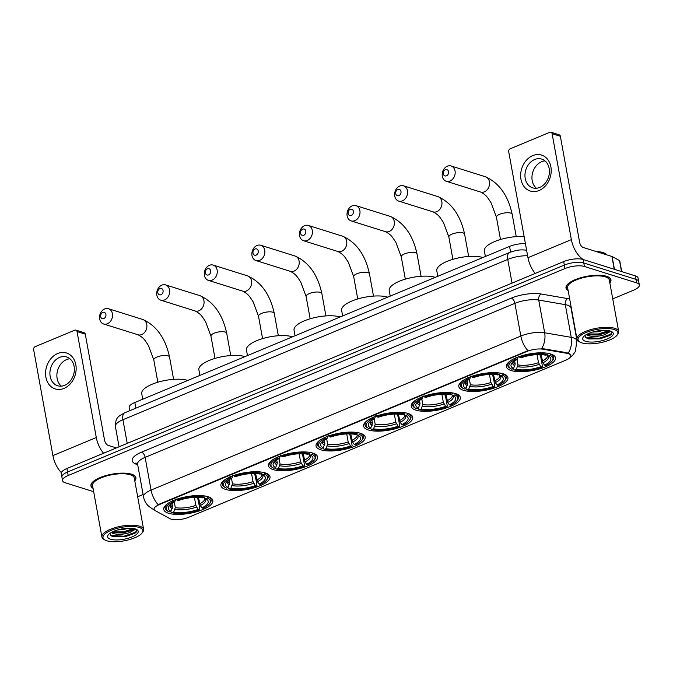 <?xml version="1.0" encoding="UTF-8"?>
<svg xmlns="http://www.w3.org/2000/svg" width="673" height="673" viewBox="0 0 673 673"><rect width="100%" height="100%" fill="white"/><g stroke="black" fill="none" stroke-linecap="round" stroke-linejoin="round"><path stroke-width="1.01" d="M360.434 433.269A24.96 8.455 169.7 0 0 332.226 434.808A24.96 8.455 169.7 0 0 316.049 445.997A24.96 8.455 169.7 0 0 320.785 449.791A24.96 8.455 169.7 0 0 348.993 448.252A24.96 8.455 169.7 0 0 365.17 437.063A24.96 8.455 169.7 0 0 360.434 433.269M503.177 373.809A24.96 8.455 169.7 0 0 474.97 375.349A24.96 8.455 169.7 0 0 458.793 386.529A24.96 8.455 169.7 0 0 463.529 390.332A24.96 8.455 169.7 0 0 491.736 388.792A24.96 8.455 169.7 0 0 507.913 377.603A24.96 8.455 169.7 0 0 503.177 373.809M455.596 393.629A24.96 8.455 169.7 0 0 427.389 395.169A24.96 8.455 169.7 0 0 411.211 406.349A24.96 8.455 169.7 0 0 415.948 410.151A24.96 8.455 169.7 0 0 444.155 408.612A24.96 8.455 169.7 0 0 460.332 397.423A24.96 8.455 169.7 0 0 455.596 393.629M408.015 413.449A24.96 8.455 169.7 0 0 379.808 414.989A24.96 8.455 169.7 0 0 363.63 426.177A24.96 8.455 169.7 0 0 368.367 429.971A24.96 8.455 169.7 0 0 396.574 428.432A24.96 8.455 169.7 0 0 412.751 417.243A24.96 8.455 169.7 0 0 408.015 413.449M312.852 453.089A24.96 8.455 169.7 0 0 284.645 454.628A24.96 8.455 169.7 0 0 268.468 465.817A24.96 8.455 169.7 0 0 273.204 469.611A24.96 8.455 169.7 0 0 301.411 468.072A24.96 8.455 169.7 0 0 317.589 456.891A24.96 8.455 169.7 0 0 312.852 453.089M265.271 472.909A24.96 8.455 169.7 0 0 237.064 474.448A24.96 8.455 169.7 0 0 220.887 485.637A24.96 8.455 169.7 0 0 225.623 489.431A24.96 8.455 169.7 0 0 253.83 487.891A24.96 8.455 169.7 0 0 270.008 476.711A24.96 8.455 169.7 0 0 265.271 472.909M208.117 496.724A24.96 8.455 169.7 0 0 179.901 498.256A24.96 8.455 169.7 0 0 163.732 509.444A24.96 8.455 169.7 0 0 168.46 513.238A24.96 8.455 169.7 0 0 196.676 511.699A24.96 8.455 169.7 0 0 212.853 500.519A24.96 8.455 169.7 0 0 208.117 496.724M550.758 353.99A24.96 8.455 169.7 0 0 522.551 355.529A24.96 8.455 169.7 0 0 506.374 366.709A24.96 8.455 169.7 0 0 511.11 370.512A24.96 8.455 169.7 0 0 539.317 368.972A24.96 8.455 169.7 0 0 555.494 357.784A24.96 8.455 169.7 0 0 550.758 353.99M568.391 353.678A12.72 4.307 169.7 0 0 566.944 353.333L543.077 349.22A12.72 4.307 169.7 0 0 526.993 351.432L159.173 504.657A12.72 4.307 169.7 0 0 154.083 509.259A12.72 4.307 169.7 0 0 155.362 510.723L170 518.69A12.72 4.307 169.7 0 0 188.659 517.285L565.715 360.215A12.72 4.307 169.7 0 0 570.797 355.613A12.72 4.307 169.7 0 0 568.391 353.678M129.729 410.707L129.174 407.619A14.133 4.787 -10.3 0 1 134.827 402.504L509.545 246.411A14.133 4.787 -10.3 0 1 525.42 243.719M609.847 282.921A22.84 7.739 169.7 0 0 610.949 279.791A22.84 7.739 169.7 0 0 606.617 276.317A22.84 7.739 169.7 0 0 580.799 277.722A22.84 7.739 169.7 0 0 566.001 287.96A22.84 7.739 169.7 0 0 568.138 290.5M134.785 480.816A22.84 7.739 169.7 0 0 135.887 477.679A22.84 7.739 169.7 0 0 131.555 474.204A22.84 7.739 169.7 0 0 105.737 475.618A22.84 7.739 169.7 0 0 90.939 485.847A22.84 7.739 169.7 0 0 93.076 488.396M159.173 504.657L159.097 504.228L158.163 504.674A16.489 8.404 -112.6 0 1 151.072 490.07L520.835 336.046A18.836 6.385 -10.3 0 1 544.659 332.765A16.489 11.382 99.8 0 1 541.731 348.479L566.834 352.702L569.316 353.72M612.741 298.879L633.697 290.147A14.133 4.787 169.7 0 0 639.35 285.032L638.08 278.058A14.133 4.787 169.7 0 0 635.405 275.905L583.155 259.5A14.133 4.787 169.7 0 0 563.68 261.587L66.921 468.517L67.552 472.009A14.133 4.787 169.7 0 0 61.908 477.123A14.133 4.787 169.7 0 1 67.552 472.009L564.311 265.078L67.552 472.009L68.192 475.491A14.133 4.787 169.7 0 0 62.539 480.606A14.133 4.787 169.7 0 0 65.214 482.76L93.673 491.694M583.155 259.5L583.785 262.992A14.133 4.787 169.7 0 0 564.311 265.078A14.133 4.787 169.7 0 1 583.785 262.992L636.035 279.396L583.785 262.992L584.416 266.483A14.133 4.787 169.7 0 0 564.95 268.569L68.192 475.491M638.719 281.541A14.133 4.787 169.7 0 0 636.035 279.396A14.133 4.787 169.7 0 1 638.719 281.541M159.097 504.228L527.926 350.641A16.489 8.404 67.4 0 1 520.835 336.046L514.887 303.346L145.132 457.371A18.836 6.385 169.7 0 0 137.595 464.193L137.578 463.613M137.679 496.767L143.105 494.504M639.35 285.032A14.133 4.787 169.7 0 0 636.666 282.879L584.416 266.483M66.921 468.517A14.133 4.787 169.7 0 0 61.268 473.632L62.539 480.606M532.755 155.623A18.836 14.899 107.4 0 1 550.884 166.828A18.836 14.899 107.4 0 1 539.09 190.501A18.836 14.899 107.4 0 1 520.961 179.296A18.836 14.899 107.4 0 1 532.755 155.623M539.729 187.414A15.075 11.921 -72.6 0 0 549.387 172.725A15.075 11.921 -72.6 0 0 541.706 159.08A15.075 11.921 -72.6 0 0 534.656 159.509A15.075 11.921 -72.6 0 0 524.999 174.206A15.075 11.921 -72.6 0 0 532.68 187.843A15.075 11.921 -72.6 0 0 539.729 187.414M536.389 188.247A15.075 11.921 107.4 0 1 532.293 174.088A15.075 11.921 107.4 0 1 541.639 161.705A15.075 11.921 107.4 0 1 544.979 160.872M583.474 259.61A18.836 9.599 -112.6 0 1 571.36 239.63L552.104 133.683A2.356 1.859 -72.6 0 0 550.935 132.211A2.356 1.859 -72.6 0 0 549.841 132.278L510.184 148.8A2.356 1.859 -72.6 0 0 508.712 151.753L527.969 257.709L571.36 239.63M535.228 273.44A18.836 9.599 -112.6 0 1 527.969 257.709M550.935 132.211L559.187 134.802A2.356 1.859 107.4 0 1 560.357 136.274L579.604 242.221A4.711 2.398 67.4 0 0 583.146 247.445L611.908 256.472A2.356 0.799 -10.3 0 1 612.119 256.556L619.522 260.586A2.356 0.799 -10.3 0 1 619.757 260.863L621.717 271.606M581.901 342.894A20.249 6.856 169.7 0 0 601.233 342.54A20.249 6.856 169.7 0 0 617.015 335.247A20.249 6.856 169.7 0 0 614.07 329.492A20.249 6.856 169.7 0 0 587.857 331.823A20.249 6.856 169.7 0 0 579.832 342.002A20.249 6.856 169.7 0 0 581.901 342.894M617.015 335.247L617.738 334.33A21.191 7.176 169.7 0 0 618.68 331.537A21.191 7.176 169.7 0 0 614.659 328.315A21.191 7.176 169.7 0 0 590.709 329.619A21.191 7.176 169.7 0 0 576.971 339.116A21.191 7.176 169.7 0 0 578.83 341.404L579.832 342.002M618.68 331.537L609.326 280.086A21.191 7.176 169.7 0 0 605.305 276.864A21.191 7.176 169.7 0 0 581.354 278.168A21.191 7.176 169.7 0 0 567.625 287.665L576.971 339.116M609.805 282.71A22.604 7.655 169.7 0 0 610.714 279.833A22.604 7.655 169.7 0 0 606.432 276.393A22.604 7.655 169.7 0 0 580.883 277.789A22.604 7.655 169.7 0 0 566.229 287.918A22.604 7.655 169.7 0 0 568.096 290.29M606.802 254.865A23.547 7.975 169.7 0 0 602.899 252.543A23.547 7.975 169.7 0 0 595.975 251.466M610.891 331.251L604.219 334.843C598.07 336.719 592.593 336.937 587.798 335.491L586.292 334.616M608.813 330.679L607.374 332.218L598.356 335.045L589.22 334.893L587.1 334.178M603.9 330.317L597.767 331.781L592.501 332.083M604.219 334.843A11.777 3.988 169.7 0 0 608.947 330.704M610.327 331.057A15.546 5.266 169.7 0 0 595.47 331.326A15.546 5.266 169.7 0 0 583.365 336.937A15.546 5.266 169.7 0 0 585.636 341.337A15.546 5.266 169.7 0 0 605.734 339.562A15.546 5.266 169.7 0 0 611.925 331.747A15.546 5.266 169.7 0 0 610.327 331.057M584.812 335.583L587.066 338.46L588.707 338.956L599.937 338.864L609.898 335.432L611.437 334.111L611.866 332.496L611.185 331.368M611.833 332.327L610.588 334.313L599.079 338.326L585.401 337.434M608.779 330.679L598.289 333.968L587.512 333.976M609.94 335.406L599.18 338.872L588.353 338.872M608.114 331.654L598.39 334.515L588.252 334.632M445.375 169.705A3.298 2.608 -72.6 0 0 443.314 173.853A3.298 2.608 -72.6 0 0 446.485 175.813A3.298 2.608 -72.6 0 0 448.546 171.665A3.298 2.608 -72.6 0 0 445.375 169.705M450.027 181.037A8.009 6.335 107.4 0 1 446.283 181.264A8.009 6.335 107.4 0 1 442.203 174.013A8.009 6.335 107.4 0 1 447.335 166.206A8.009 6.335 107.4 0 1 451.078 165.979A8.009 6.335 107.4 0 1 455.158 173.23A8.009 6.335 107.4 0 1 450.027 181.037M513.583 368.476L511.85 369.191A22.419 7.596 169.7 0 1 510.841 368.678A22.419 7.596 169.7 0 1 516.048 358.945L517.318 359.34A20.249 6.856 169.7 0 0 511.901 363.201A20.249 6.856 169.7 0 0 513.583 368.476L515.207 364.009L514.626 360.846M539.78 354.595L540.781 357.085L542.472 366.415L542.076 367.113A22.419 7.596 169.7 0 1 514.601 370.057L513.692 369.502L513.507 368.501M511.186 360.299A23.362 7.916 169.7 0 0 507.787 365.557A23.362 7.916 169.7 0 0 509.84 368.081L510.841 368.678M516.048 358.945L515.333 357.893M519.076 356.337L519.783 357.38A22.419 7.596 169.7 0 1 547.267 354.444L547.856 353.258M514.601 370.057L516.334 369.334A20.249 6.856 169.7 0 0 540.806 366.718L542.076 367.113M547.267 354.444L545.534 355.159A20.249 6.856 169.7 0 0 521.062 357.784L519.783 357.38M540.806 366.718L538.501 362.671L537.046 354.646M516.982 359.508L517.958 364.875L516.334 369.334M518.345 356.345L517.318 359.34M524.132 236.602A25.902 8.774 169.7 0 0 497.179 240.581A25.902 8.774 169.7 0 0 484.367 250.903L485.384 256.472M550.573 353.931L550.018 355.302A22.419 7.596 169.7 0 1 552.003 361.199L552.726 360.282A23.362 7.916 169.7 0 0 553.761 357.203A23.362 7.916 169.7 0 0 550.607 354.116M541.067 354.629L542.934 362.789L544.55 365.153L545.82 365.557A22.419 7.596 169.7 0 0 552.003 361.199M544.55 365.153A20.249 6.856 169.7 0 0 549.084 356.438A20.249 6.856 169.7 0 0 548.285 356.025L550.018 355.302M548.285 356.025L546.215 354.764M397.793 189.525A3.298 2.608 -72.6 0 0 395.732 193.673A3.298 2.608 -72.6 0 0 398.904 195.633A3.298 2.608 -72.6 0 0 400.965 191.485A3.298 2.608 -72.6 0 0 397.793 189.525M402.446 200.857A8.009 6.335 107.4 0 1 398.702 201.084A8.009 6.335 107.4 0 1 394.622 193.832A8.009 6.335 107.4 0 1 399.754 186.034A8.009 6.335 107.4 0 1 403.497 185.807A8.009 6.335 107.4 0 1 407.577 193.05A8.009 6.335 107.4 0 1 402.446 200.857M466.002 388.296L464.269 389.011A22.419 7.596 169.7 0 1 463.26 388.498A22.419 7.596 169.7 0 1 468.467 378.764L469.737 379.16A20.249 6.856 169.7 0 0 464.32 383.021A20.249 6.856 169.7 0 0 466.002 388.296L467.626 383.829L467.045 380.666M492.199 374.415L493.2 376.905L494.891 386.235L494.495 386.933A22.419 7.596 169.7 0 1 467.02 389.877L466.111 389.322L465.926 388.321M482.861 257.523A25.902 8.774 169.7 0 0 482.852 257.523A25.902 8.774 169.7 0 0 453.577 259.122A25.902 8.774 169.7 0 0 436.785 270.723L437.803 276.3M463.604 380.119A23.362 7.916 169.7 0 0 460.206 385.377A23.362 7.916 169.7 0 0 462.258 387.9L463.26 388.498M468.467 378.764L467.752 377.713M471.495 376.157L472.202 377.208A22.419 7.596 169.7 0 1 499.686 374.264L500.275 373.078M467.02 389.877L468.753 389.154A20.249 6.856 169.7 0 0 493.225 386.538L494.495 386.933M499.686 374.264L497.953 374.987A20.249 6.856 169.7 0 0 473.481 377.603L472.202 377.208M493.225 386.538L490.92 382.491L489.464 374.466M469.401 379.328L470.377 384.695L468.753 389.154M470.764 376.165L469.737 379.16M502.992 373.751L502.437 375.122A22.419 7.596 169.7 0 1 504.422 381.019L505.145 380.102A23.362 7.916 169.7 0 0 506.18 377.023A23.362 7.916 169.7 0 0 503.025 373.936M493.486 374.449L495.353 382.609L496.968 384.981L498.239 385.377A22.419 7.596 169.7 0 0 504.422 381.019M496.968 384.981A20.249 6.856 169.7 0 0 501.503 376.257A20.249 6.856 169.7 0 0 500.704 375.845L502.437 375.122M500.704 375.845L498.634 374.583M350.212 209.345A3.298 2.608 -72.6 0 0 348.151 213.492A3.298 2.608 -72.6 0 0 351.323 215.453A3.298 2.608 -72.6 0 0 353.384 211.305A3.298 2.608 -72.6 0 0 350.212 209.345M354.864 220.677A8.009 6.335 107.4 0 1 351.121 220.904A8.009 6.335 107.4 0 1 347.041 213.652A8.009 6.335 107.4 0 1 352.172 205.854A8.009 6.335 107.4 0 1 355.916 205.627A8.009 6.335 107.4 0 1 359.996 212.87A8.009 6.335 107.4 0 1 354.864 220.677M418.421 408.116L416.688 408.831A22.419 7.596 169.7 0 1 415.678 408.318A22.419 7.596 169.7 0 1 420.886 398.584L422.156 398.98A20.249 6.856 169.7 0 0 416.738 402.841A20.249 6.856 169.7 0 0 418.421 408.116L420.045 403.649L419.464 400.485M444.617 394.235L445.619 396.725L447.309 406.055L446.922 406.753A22.419 7.596 169.7 0 1 419.439 409.697L418.53 409.142L418.345 408.141M435.28 277.343A25.902 8.774 169.7 0 0 435.271 277.343A25.902 8.774 169.7 0 0 405.996 278.942A25.902 8.774 169.7 0 0 389.204 290.543L390.222 296.12M416.023 399.939A23.362 7.916 169.7 0 0 412.625 405.196A23.362 7.916 169.7 0 0 414.677 407.72L415.678 408.318M420.886 398.584L420.171 397.541M423.914 395.976L424.621 397.028A22.419 7.596 169.7 0 1 452.105 394.084L452.693 392.897M419.439 409.697L421.172 408.974A20.249 6.856 169.7 0 0 445.644 406.357L446.922 406.753M452.105 394.084L450.372 394.807A20.249 6.856 169.7 0 0 425.9 397.423L424.621 397.028M445.644 406.357L443.339 402.311L441.883 394.285M421.82 399.148L422.795 404.515L421.172 408.974M423.182 395.985L422.156 398.98M455.411 393.579L454.855 394.942A22.419 7.596 169.7 0 1 456.841 400.839L457.564 399.922A23.362 7.916 169.7 0 0 458.599 396.843A23.362 7.916 169.7 0 0 455.444 393.764M445.905 394.269L447.772 402.429L449.387 404.801L450.658 405.196A22.419 7.596 169.7 0 0 456.841 400.839M449.387 404.801A20.249 6.856 169.7 0 0 453.922 396.077A20.249 6.856 169.7 0 0 453.122 395.665L454.855 394.942M453.122 395.665L451.053 394.403M302.631 229.165A3.298 2.608 -72.6 0 0 300.57 233.312A3.298 2.608 -72.6 0 0 303.742 235.272A3.298 2.608 -72.6 0 0 305.803 231.125A3.298 2.608 -72.6 0 0 302.631 229.165M307.283 240.497A8.009 6.335 107.4 0 1 303.54 240.724A8.009 6.335 107.4 0 1 299.46 233.472A8.009 6.335 107.4 0 1 304.591 225.674A8.009 6.335 107.4 0 1 308.335 225.447A8.009 6.335 107.4 0 1 312.415 232.69A8.009 6.335 107.4 0 1 307.283 240.497M370.84 427.935L369.107 428.651A22.419 7.596 169.7 0 1 368.097 428.137A22.419 7.596 169.7 0 1 373.305 418.404L374.575 418.799A20.249 6.856 169.7 0 0 369.157 422.661A20.249 6.856 169.7 0 0 370.84 427.935L372.463 423.468L371.883 420.305M397.036 414.055L398.037 416.545L399.728 425.874L399.341 426.573A22.419 7.596 169.7 0 1 371.858 429.517L370.949 428.962L370.764 427.961M387.698 297.163A25.902 8.774 169.7 0 0 387.69 297.163A25.902 8.774 169.7 0 0 358.415 298.762A25.902 8.774 169.7 0 0 341.623 310.362L342.641 315.94M368.442 419.759A23.362 7.916 169.7 0 0 365.044 425.016A23.362 7.916 169.7 0 0 367.096 427.54L368.097 428.137M373.305 418.404L372.59 417.361M376.333 415.796L377.04 416.848A22.419 7.596 169.7 0 1 404.523 413.903L405.112 412.717M371.858 429.517L373.591 428.794A20.249 6.856 169.7 0 0 398.063 426.177L399.341 426.573M404.523 413.903L402.791 414.627A20.249 6.856 169.7 0 0 378.319 417.243L377.04 416.848M398.063 426.177L395.758 422.131L394.302 414.105M374.238 418.968L375.214 424.335L373.591 428.794M375.601 415.805L374.575 418.799M407.83 413.399L407.274 414.761A22.419 7.596 169.7 0 1 409.26 420.659L409.983 419.742A23.362 7.916 169.7 0 0 411.018 416.663A23.362 7.916 169.7 0 0 407.863 413.584M398.323 414.088L400.191 422.249L401.806 424.621L403.077 425.016A22.419 7.596 169.7 0 0 409.26 420.659M401.806 424.621A20.249 6.856 169.7 0 0 406.341 415.906A20.249 6.856 169.7 0 0 405.541 415.485L407.274 414.761M405.541 415.485L403.472 414.223M255.05 248.985A3.298 2.608 -72.6 0 0 252.989 253.132A3.298 2.608 -72.6 0 0 256.161 255.092A3.298 2.608 -72.6 0 0 258.222 250.945A3.298 2.608 -72.6 0 0 255.05 248.985M259.702 260.316A8.009 6.335 107.4 0 1 255.959 260.544A8.009 6.335 107.4 0 1 251.879 253.292A8.009 6.335 107.4 0 1 257.01 245.494A8.009 6.335 107.4 0 1 260.754 245.266A8.009 6.335 107.4 0 1 264.834 252.51A8.009 6.335 107.4 0 1 259.702 260.316M323.259 447.755L321.526 448.479A22.419 7.596 169.7 0 1 320.516 447.957A22.419 7.596 169.7 0 1 325.724 438.224L326.994 438.619A20.249 6.856 169.7 0 0 321.576 442.481A20.249 6.856 169.7 0 0 323.259 447.755L324.882 443.288L324.302 440.125M349.455 433.875L350.456 436.365L352.147 445.694L351.76 446.392A22.419 7.596 169.7 0 1 324.277 449.337L323.368 448.782L323.183 447.781M340.117 316.983A25.902 8.774 169.7 0 0 340.109 316.983A25.902 8.774 169.7 0 0 310.833 318.581A25.902 8.774 169.7 0 0 294.042 330.182L295.06 335.76M320.861 439.578A23.362 7.916 169.7 0 0 317.463 444.836A23.362 7.916 169.7 0 0 319.515 447.36L320.516 447.957M325.724 438.224L325.009 437.181M328.752 435.616L329.459 436.668A22.419 7.596 169.7 0 1 356.942 433.723L357.531 432.537M324.277 449.337L326.01 448.613A20.249 6.856 169.7 0 0 350.482 445.997L351.76 446.392M356.942 433.723L355.209 434.447A20.249 6.856 169.7 0 0 330.737 437.063L329.459 436.668M350.482 445.997L348.185 441.959L346.721 433.925M326.657 438.788L327.633 444.155L326.01 448.613M328.02 435.624L326.994 438.619M360.248 433.219L359.693 434.59A22.419 7.596 169.7 0 1 361.679 440.479L362.402 439.562A23.362 7.916 169.7 0 0 363.437 436.483A23.362 7.916 169.7 0 0 360.282 433.404M350.742 433.908L352.61 442.068L354.225 444.441L355.495 444.836A22.419 7.596 169.7 0 0 361.679 440.479M354.225 444.441A20.249 6.856 169.7 0 0 358.759 435.725A20.249 6.856 169.7 0 0 357.96 435.305L359.693 434.59M357.96 435.305L355.891 434.043M207.469 268.805A3.298 2.608 -72.6 0 0 205.408 272.952A3.298 2.608 -72.6 0 0 208.58 274.912A3.298 2.608 -72.6 0 0 210.641 270.773A3.298 2.608 -72.6 0 0 207.469 268.805M212.121 280.136A8.009 6.335 107.4 0 1 208.378 280.363A8.009 6.335 107.4 0 1 204.298 273.12A8.009 6.335 107.4 0 1 209.429 265.313A8.009 6.335 107.4 0 1 213.173 265.086A8.009 6.335 107.4 0 1 217.253 272.329A8.009 6.335 107.4 0 1 212.121 280.136M275.678 467.575L273.945 468.299A22.419 7.596 169.7 0 1 272.935 467.777A22.419 7.596 169.7 0 1 278.142 458.044L279.413 458.439A20.249 6.856 169.7 0 0 273.995 462.301A20.249 6.856 169.7 0 0 275.678 467.575L277.301 463.108L276.721 459.945M301.874 453.695L302.875 456.185L304.566 465.514L304.179 466.212A22.419 7.596 169.7 0 1 276.696 469.157L275.787 468.601L275.602 467.6M292.536 336.811A25.902 8.774 169.7 0 0 292.528 336.803A25.902 8.774 169.7 0 0 263.252 338.401A25.902 8.774 169.7 0 0 246.461 350.002L247.479 355.58M273.28 459.398A23.362 7.916 169.7 0 0 269.881 464.656A23.362 7.916 169.7 0 0 271.934 467.18L272.935 467.777M278.142 458.044L277.427 457.001M281.171 455.436L281.878 456.487A22.419 7.596 169.7 0 1 309.361 453.543L309.95 452.357M276.696 469.157L278.429 468.433A20.249 6.856 169.7 0 0 302.9 465.817L304.179 466.212M309.361 453.543L307.628 454.267A20.249 6.856 169.7 0 0 283.156 456.883L281.878 456.487M302.9 465.817L300.604 461.779L299.14 453.745M279.076 458.607L280.052 463.975L278.429 468.433M280.439 455.444L279.413 458.439M312.667 453.038L312.112 454.41A22.419 7.596 169.7 0 1 314.098 460.298L314.821 459.381A23.362 7.916 169.7 0 0 315.856 456.302A23.362 7.916 169.7 0 0 312.701 453.223M303.161 453.728L305.029 461.888L306.644 464.261L307.914 464.656A22.419 7.596 169.7 0 0 314.098 460.298M306.644 464.261A20.249 6.856 169.7 0 0 311.178 455.545A20.249 6.856 169.7 0 0 310.379 455.125L312.112 454.41M310.379 455.125L308.31 453.863M159.888 288.624A3.298 2.608 -72.6 0 0 157.827 292.772A3.298 2.608 -72.6 0 0 160.998 294.732A3.298 2.608 -72.6 0 0 163.059 290.593A3.298 2.608 -72.6 0 0 159.888 288.624M164.54 299.956A8.009 6.335 107.4 0 1 160.797 300.183A8.009 6.335 107.4 0 1 156.716 292.94A8.009 6.335 107.4 0 1 161.848 285.133A8.009 6.335 107.4 0 1 165.592 284.906A8.009 6.335 107.4 0 1 169.672 292.149A8.009 6.335 107.4 0 1 164.54 299.956M228.097 487.395L226.364 488.118A22.419 7.596 169.7 0 1 225.354 487.597A22.419 7.596 169.7 0 1 230.561 477.864L231.832 478.259A20.249 6.856 169.7 0 0 226.414 482.12A20.249 6.856 169.7 0 0 228.097 487.395L229.72 482.936L229.14 479.765M254.293 473.514L255.294 476.004L256.985 485.334L256.598 486.032A22.419 7.596 169.7 0 1 229.114 488.977L228.206 488.421L228.021 487.42M244.955 356.631A25.902 8.774 169.7 0 0 244.947 356.623A25.902 8.774 169.7 0 0 215.671 358.221A25.902 8.774 169.7 0 0 198.88 369.822L199.898 375.399M225.699 479.218A23.362 7.916 169.7 0 0 222.3 484.476A23.362 7.916 169.7 0 0 224.353 487L225.354 487.597M230.561 477.864L229.846 476.82M233.59 475.256L234.297 476.307A22.419 7.596 169.7 0 1 261.78 473.363L262.369 472.177M229.114 488.977L230.847 488.253A20.249 6.856 169.7 0 0 255.319 485.637L256.598 486.032M261.78 473.363L260.047 474.086A20.249 6.856 169.7 0 0 235.575 476.703L234.297 476.307M255.319 485.637L253.023 481.599L251.559 473.565M231.495 478.427L232.471 483.794L230.847 488.253M232.858 475.264L231.832 478.259M265.086 472.858L264.531 474.229A22.419 7.596 169.7 0 1 266.516 480.118L267.24 479.201A23.362 7.916 169.7 0 0 268.275 476.122A23.362 7.916 169.7 0 0 265.12 473.043M255.58 473.548L257.448 481.708L259.063 484.08L260.333 484.476A22.419 7.596 169.7 0 0 266.516 480.118M259.063 484.08A20.249 6.856 169.7 0 0 263.597 475.365A20.249 6.856 169.7 0 0 262.798 474.945L264.531 474.229M262.798 474.945L260.729 473.683M102.733 312.44A3.298 2.608 -72.6 0 0 100.664 316.579A3.298 2.608 -72.6 0 0 103.844 318.539A3.298 2.608 -72.6 0 0 105.905 314.4A3.298 2.608 -72.6 0 0 102.733 312.44M107.386 323.763A8.009 6.335 107.4 0 1 103.642 323.991A8.009 6.335 107.4 0 1 99.562 316.747A8.009 6.335 107.4 0 1 104.694 308.941A8.009 6.335 107.4 0 1 108.437 308.714A8.009 6.335 107.4 0 1 112.517 315.957A8.009 6.335 107.4 0 1 107.386 323.763M170.942 511.202L169.209 511.926A22.419 7.596 169.7 0 1 168.2 511.413A22.419 7.596 169.7 0 1 173.398 501.671L174.677 502.075A20.249 6.856 169.7 0 0 169.26 505.928A20.249 6.856 169.7 0 0 170.942 511.202L172.566 506.744L171.985 503.572M197.139 497.322L198.14 499.82L199.831 509.15L199.435 509.848A22.419 7.596 169.7 0 1 171.96 512.784L171.051 512.229L170.866 511.236M187.801 380.438A25.902 8.774 169.7 0 0 187.784 380.43A25.902 8.774 169.7 0 0 158.508 382.028A25.902 8.774 169.7 0 0 141.725 393.638L142.735 399.207M168.544 503.025A23.362 7.916 169.7 0 0 165.146 508.283A23.362 7.916 169.7 0 0 167.198 510.807L168.2 511.413M173.398 501.671L172.692 500.628M176.427 499.072L177.142 500.115A22.419 7.596 169.7 0 1 204.626 497.17L205.215 495.984M171.96 512.784L173.693 512.069A20.249 6.856 169.7 0 0 198.165 509.444L199.435 509.848M204.626 497.17L202.893 497.894A20.249 6.856 169.7 0 0 178.412 500.51L177.142 500.115M198.165 509.444L195.86 505.406L194.404 497.372M174.341 502.235L175.308 507.602L173.693 512.069M175.695 499.072L174.677 502.075M207.932 496.666L207.368 498.037A22.419 7.596 169.7 0 1 209.353 503.934L210.085 503.017A23.362 7.916 169.7 0 0 211.112 499.93A23.362 7.916 169.7 0 0 207.965 496.851M198.426 497.364L200.285 505.516L201.908 507.888L203.179 508.283A22.419 7.596 169.7 0 0 209.353 503.934M201.908 507.888A20.249 6.856 169.7 0 0 206.434 499.173A20.249 6.856 169.7 0 0 205.644 498.76L207.368 498.037M205.644 498.76L203.574 497.49M57.693 353.518A18.836 14.899 107.4 0 1 75.822 364.724A18.836 14.899 107.4 0 1 64.028 388.397A18.836 14.899 107.4 0 1 45.899 377.191A18.836 14.899 107.4 0 1 57.693 353.518M64.667 385.309A15.075 11.921 -72.6 0 0 74.324 370.613A15.075 11.921 -72.6 0 0 66.644 356.976A15.075 11.921 -72.6 0 0 59.594 357.405A15.075 11.921 -72.6 0 0 49.937 372.093A15.075 11.921 -72.6 0 0 57.617 385.738A15.075 11.921 -72.6 0 0 64.667 385.309M61.327 386.134A15.075 11.921 107.4 0 1 57.23 371.976A15.075 11.921 107.4 0 1 66.577 359.592A15.075 11.921 107.4 0 1 69.916 358.768M103.558 453.257A18.836 9.599 -112.6 0 1 96.298 437.517L77.042 331.57A2.356 1.859 -72.6 0 0 75.872 330.106A2.356 1.859 -72.6 0 0 74.779 330.174L35.122 346.688A2.356 1.859 -72.6 0 0 33.65 349.649L52.906 455.596L96.298 437.517M61.369 472.656A18.836 9.599 -112.6 0 1 52.906 455.596M75.872 330.106L84.125 332.698A2.356 1.859 107.4 0 1 85.294 334.161L104.542 440.108A4.711 2.398 67.4 0 0 108.092 445.333L116.353 447.924M106.839 540.789A20.249 6.856 169.7 0 0 126.171 540.427A20.249 6.856 169.7 0 0 141.953 533.134A20.249 6.856 169.7 0 0 139.008 527.388A20.249 6.856 169.7 0 0 112.795 529.71A20.249 6.856 169.7 0 0 104.769 539.897A20.249 6.856 169.7 0 0 106.839 540.789M141.953 533.134L142.676 532.225A21.191 7.176 169.7 0 0 143.618 529.424A21.191 7.176 169.7 0 0 139.597 526.202A21.191 7.176 169.7 0 0 115.647 527.506A21.191 7.176 169.7 0 0 101.909 537.004A21.191 7.176 169.7 0 0 103.768 539.292L104.769 539.897M143.618 529.424L134.263 477.973A21.191 7.176 169.7 0 0 130.242 474.751A21.191 7.176 169.7 0 0 106.292 476.063A21.191 7.176 169.7 0 0 92.563 485.553L101.909 537.004M134.743 480.598A22.604 7.655 169.7 0 0 135.66 477.721A22.604 7.655 169.7 0 0 131.37 474.288A22.604 7.655 169.7 0 0 105.821 475.676A22.604 7.655 169.7 0 0 91.166 485.805A22.604 7.655 169.7 0 0 93.034 488.177M135.828 529.138L129.157 532.738C123.008 534.606 117.531 534.825 112.736 533.378L111.23 532.503M133.75 528.574L132.312 530.114L123.294 532.94L114.158 532.789L112.038 532.074M128.837 528.212L122.705 529.668L117.447 529.979M129.157 532.738A11.777 3.988 169.7 0 0 133.885 528.599M135.265 528.944A15.546 5.266 169.7 0 0 120.408 529.222A15.546 5.266 169.7 0 0 108.303 534.825A15.546 5.266 169.7 0 0 110.574 539.224A15.546 5.266 169.7 0 0 130.671 537.449A15.546 5.266 169.7 0 0 136.863 529.634A15.546 5.266 169.7 0 0 135.265 528.944M109.749 533.47L112.004 536.347L113.644 536.844L124.875 536.751L134.836 533.327L136.375 532.006L136.804 530.391L136.123 529.256M136.77 530.215L135.525 532.208L124.017 536.221L110.338 535.321M133.717 528.566L123.226 531.855L112.45 531.863M134.878 533.302L124.118 536.76L113.291 536.76M133.052 529.542L123.327 532.402L113.19 532.528M566.944 353.333L566.834 352.702M526.993 351.432L526.917 351.003M543.077 349.22L542.96 348.589M510.58 252.081L509.545 246.411M135.853 408.158L134.827 402.504M541.134 294.017A4.711 3.256 -80.2 0 0 538.72 300.065L544.659 332.765L571.251 337.35A18.836 6.385 -10.3 0 1 573.388 337.854A18.836 6.385 -10.3 0 1 576.963 340.723L571.024 308.024A18.836 6.385 169.7 0 0 567.448 305.155A18.836 6.385 169.7 0 0 565.312 304.65L538.72 300.065A18.836 6.385 169.7 0 0 514.887 303.346A4.711 2.398 67.4 0 0 511.345 298.122A23.547 7.975 -10.3 0 1 541.134 294.017L567.726 298.61A23.547 7.975 -10.3 0 1 569.686 299.031M568.281 353.148A16.489 11.382 99.8 0 0 571.251 337.35L565.312 304.65A4.711 3.256 -80.2 0 1 567.726 298.61M154.193 509.596A16.489 14.301 118.6 0 1 152.115 508.695L148.657 506.222C145.948 503.673 144.241 500.569 143.534 496.893A18.836 6.385 -10.3 0 1 151.072 490.07L145.132 457.371A4.711 2.398 67.4 0 0 141.591 452.147L511.345 298.122M137.772 465.152L134.533 463.386A23.547 7.975 -10.3 0 1 141.591 452.147M636.666 282.879L635.405 275.905M564.95 268.569L563.68 261.587M137.309 463.478A4.711 4.088 -61.4 0 0 134.533 463.386M534.564 272.615L534.749 273.642M527.615 255.765A18.836 6.385 169.7 0 0 507.745 259.425L512.052 283.097M124.808 412.759A9.422 4.804 67.4 0 0 122.932 419.725A18.836 6.385 169.7 0 0 115.394 426.547C115.47 416.688 118.784 416.318 124.808 412.759L509.621 252.459A9.422 4.804 67.4 0 0 507.745 259.425L122.932 419.725L127.231 443.398M614.23 269.259L611.908 256.472M560.357 136.274L552.104 133.683M612.119 256.556L614.432 269.326M621.515 271.547L619.522 260.586M500.485 239.495L496.43 217.186A8.009 2.709 -10.3 0 1 499.635 214.283A8.009 2.709 -10.3 0 1 510.672 213.105A8.009 2.709 -10.3 0 1 512.187 214.317C508.048 195.414 499.13 182.896 485.452 176.772L451.078 165.979M496.43 217.186L491.012 202.666C487.639 197.82 487 195.406 480.657 192.049A8.009 6.335 -72.6 0 0 484.4 191.822A8.009 6.335 -72.6 0 0 489.532 184.023A8.009 6.335 -72.6 0 0 485.452 176.772M513.163 361.923A17.431 5.906 169.7 0 0 515.207 364.009M517.68 366.642A18.121 6.133 169.7 0 0 539.191 364.345M512.935 362.116A18.121 6.133 169.7 0 0 514.929 365.784M517.958 364.875A17.431 5.906 169.7 0 0 538.501 362.671M542.934 362.789A18.121 6.133 169.7 0 0 547.376 355.47M542.245 361.115A17.431 5.906 169.7 0 0 547.443 355.622L547.435 355.613M452.904 259.315L448.849 237.005A8.009 2.709 -10.3 0 1 452.054 234.103A8.009 2.709 -10.3 0 1 463.091 232.925A8.009 2.709 -10.3 0 1 464.606 234.137C460.467 215.234 451.549 202.716 437.871 196.592L403.497 185.807M448.849 237.005L443.431 222.485C440.058 217.648 439.419 215.225 433.075 211.869A8.009 6.335 -72.6 0 0 436.819 211.642A8.009 6.335 -72.6 0 0 441.951 203.843A8.009 6.335 -72.6 0 0 437.871 196.592M465.581 381.742A17.431 5.906 169.7 0 0 467.626 383.829M470.099 386.47A18.121 6.133 169.7 0 0 491.61 384.165M465.354 381.944A18.121 6.133 169.7 0 0 467.348 385.604M470.377 384.695A17.431 5.906 169.7 0 0 490.92 382.491M495.353 382.609A18.121 6.133 169.7 0 0 499.795 375.29M494.663 380.935A17.431 5.906 169.7 0 0 499.862 375.441L499.223 374.895M405.323 279.135L401.268 256.825A8.009 2.709 -10.3 0 1 404.473 253.923A8.009 2.709 -10.3 0 1 415.51 252.745A8.009 2.709 -10.3 0 1 417.024 253.965C412.886 235.054 403.977 222.544 390.29 216.412L355.916 205.627M401.268 256.825L395.85 242.305C392.477 237.468 391.837 235.045 385.494 231.689A8.009 6.335 -72.6 0 0 389.238 231.462A8.009 6.335 -72.6 0 0 394.37 223.663A8.009 6.335 -72.6 0 0 390.29 216.412M418 401.562A17.431 5.906 169.7 0 0 420.045 403.649M422.518 406.29A18.121 6.133 169.7 0 0 444.029 403.985M417.773 401.764A18.121 6.133 169.7 0 0 419.767 405.424M422.795 404.515A17.431 5.906 169.7 0 0 443.339 402.311M447.772 402.429A18.121 6.133 169.7 0 0 452.214 395.11M447.082 400.755A17.431 5.906 169.7 0 0 452.281 395.261L451.642 394.715M357.742 298.955L353.687 276.645A8.009 2.709 -10.3 0 1 356.892 273.743A8.009 2.709 -10.3 0 1 367.929 272.565A8.009 2.709 -10.3 0 1 369.443 273.785C365.304 254.874 356.396 242.364 342.708 236.231L308.335 225.447M353.687 276.645L348.269 262.125C344.896 257.288 344.256 254.865 337.913 251.509A8.009 6.335 -72.6 0 0 341.657 251.281A8.009 6.335 -72.6 0 0 346.788 243.483A8.009 6.335 -72.6 0 0 342.708 236.231M370.419 421.382A17.431 5.906 169.7 0 0 372.463 423.468M374.937 426.11A18.121 6.133 169.7 0 0 396.447 423.805M370.192 421.584A18.121 6.133 169.7 0 0 372.186 425.243M375.214 424.335A17.431 5.906 169.7 0 0 395.758 422.131M400.191 422.249A18.121 6.133 169.7 0 0 404.633 414.93M399.501 420.575A17.431 5.906 169.7 0 0 404.7 415.081L404.061 414.534M310.16 318.775L306.106 296.465A8.009 2.709 -10.3 0 1 309.311 293.563A8.009 2.709 -10.3 0 1 320.348 292.385A8.009 2.709 -10.3 0 1 321.862 293.605C317.723 274.693 308.814 262.184 295.127 256.051L260.754 245.266M306.106 296.465L300.688 281.945C297.315 277.108 296.675 274.685 290.332 271.337A8.009 6.335 -72.6 0 0 294.076 271.11A8.009 6.335 -72.6 0 0 299.207 263.303A8.009 6.335 -72.6 0 0 295.127 256.051M322.838 441.202A17.431 5.906 169.7 0 0 324.882 443.288M327.356 445.93A18.121 6.133 169.7 0 0 348.866 443.625M322.611 441.404A18.121 6.133 169.7 0 0 324.605 445.063M327.633 444.155A17.431 5.906 169.7 0 0 348.185 441.959M352.61 442.068A18.121 6.133 169.7 0 0 357.052 434.75M351.92 440.394A17.431 5.906 169.7 0 0 357.119 434.901L356.48 434.354M262.579 338.595L258.525 316.285A8.009 2.709 -10.3 0 1 261.73 313.382A8.009 2.709 -10.3 0 1 272.767 312.205A8.009 2.709 -10.3 0 1 274.281 313.425C270.142 294.513 261.233 282.004 247.546 275.871L213.173 265.086M258.525 316.285L253.107 301.765C249.733 296.928 249.094 294.505 242.751 291.157A8.009 6.335 -72.6 0 0 246.495 290.929A8.009 6.335 -72.6 0 0 251.626 283.123A8.009 6.335 -72.6 0 0 247.546 275.871M275.257 461.03A17.431 5.906 169.7 0 0 277.301 463.108M279.775 465.75A18.121 6.133 169.7 0 0 301.285 463.445M275.03 461.224A18.121 6.133 169.7 0 0 277.024 464.883M280.052 463.975A17.431 5.906 169.7 0 0 300.604 461.779M305.029 461.888A18.121 6.133 169.7 0 0 309.471 454.569M304.339 460.214A17.431 5.906 169.7 0 0 309.538 454.721L309.538 454.712M214.998 358.415L210.943 336.105A8.009 2.709 -10.3 0 1 214.149 333.202A8.009 2.709 -10.3 0 1 225.186 332.025A8.009 2.709 -10.3 0 1 226.7 333.244C222.561 314.333 213.652 301.824 199.965 295.691L165.592 284.906M210.943 336.105L205.526 321.585C202.152 316.747 201.513 314.333 195.17 310.976A8.009 6.335 -72.6 0 0 198.914 310.749A8.009 6.335 -72.6 0 0 204.045 302.943A8.009 6.335 -72.6 0 0 199.965 295.691M227.676 480.85A17.431 5.906 169.7 0 0 229.72 482.936M232.193 485.57A18.121 6.133 169.7 0 0 253.704 483.264M227.449 481.044A18.121 6.133 169.7 0 0 229.443 484.703M232.471 483.794A17.431 5.906 169.7 0 0 253.023 481.599M257.448 481.708A18.121 6.133 169.7 0 0 261.89 474.398M256.758 480.034A17.431 5.906 169.7 0 0 261.957 474.541L261.317 473.994M157.844 382.222L153.789 359.912A8.009 2.709 -10.3 0 1 156.994 357.018A8.009 2.709 -10.3 0 1 168.023 355.832A8.009 2.709 -10.3 0 1 169.546 357.052C165.407 338.149 156.489 325.631 142.811 319.507L108.437 308.714M153.789 359.912L148.371 345.392C144.989 340.555 144.358 338.14 138.015 334.784A8.009 6.335 -72.6 0 0 141.759 334.557A8.009 6.335 -72.6 0 0 146.891 326.75A8.009 6.335 -72.6 0 0 142.811 319.507M170.521 504.657A17.431 5.906 169.7 0 0 172.566 506.744M175.039 509.377A18.121 6.133 169.7 0 0 196.55 507.072M170.294 504.851A18.121 6.133 169.7 0 0 172.288 508.51M175.308 507.602A17.431 5.906 169.7 0 0 195.86 505.406M200.285 505.516A18.121 6.133 169.7 0 0 204.735 498.205M199.603 503.85A17.431 5.906 169.7 0 0 204.794 498.348L204.163 497.81M85.294 334.161L77.042 331.57M152.115 508.695L154.395 509.941M569.888 357.683L572.908 354.991L575.297 351.558L576.963 340.723M143.534 496.893L137.595 464.193M570.839 307.46L571.024 308.024M115.394 426.547L119.071 446.796M509.621 252.459C518.664 249.296 521.878 249.75 526.757 250.23M610.52 278.74L610.714 279.833M566.035 286.824L566.229 287.918M480.657 192.049L446.283 181.264M516.241 236.627L512.187 214.317M507.417 363.496L507.787 365.557M553.383 355.142L553.761 357.203M546.804 355.075L547.443 355.622M433.075 211.869L398.702 201.084M468.66 256.447L464.606 234.137M459.836 383.316L460.206 385.377M505.802 374.962L506.18 377.023M385.494 231.689L351.121 220.904M421.079 276.267L417.024 253.965M412.255 403.135L412.625 405.196M458.22 394.782L458.599 396.843M337.913 251.509L303.54 240.724M373.498 296.095L369.443 273.785M364.673 422.955L365.044 425.016M410.639 414.602L411.018 416.663M290.332 271.337L255.959 260.544M325.917 315.915L321.862 293.605M317.092 442.775L317.463 444.836M363.058 434.421L363.437 436.483M242.751 291.157L208.378 280.363M278.336 335.734L274.281 313.425M269.511 462.595L269.881 464.656M315.477 454.241L315.856 456.302M308.899 454.174L309.538 454.721M195.17 310.976L160.797 300.183M230.755 355.554L226.7 333.244M221.93 482.415L222.3 484.476M267.896 474.061L268.275 476.122M138.015 334.784L103.642 323.991M173.6 379.362L169.546 357.052M164.776 506.222L165.146 508.283M210.742 497.869L211.112 499.93M135.458 476.635L135.66 477.721M90.973 484.72L91.166 485.805"/></g></svg>
